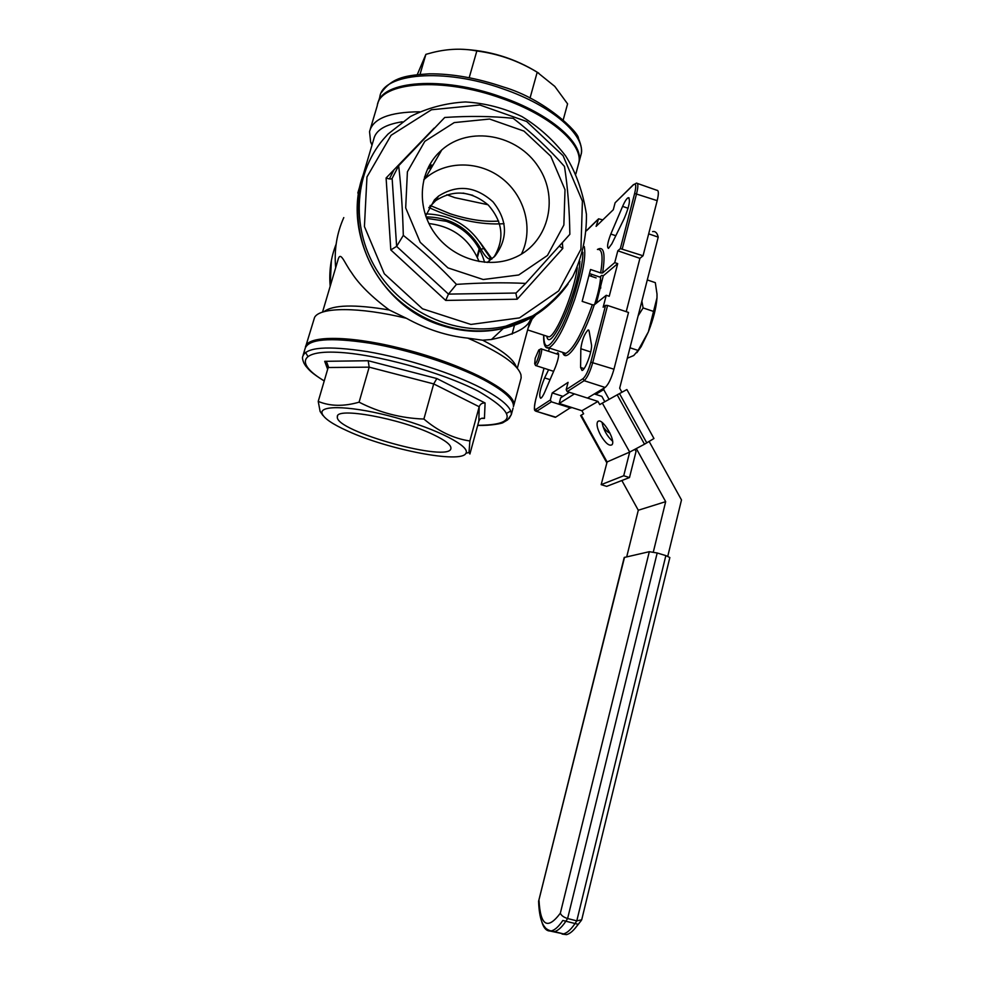 <?xml version="1.0" encoding="UTF-8"?>
<svg xmlns="http://www.w3.org/2000/svg" width="984" height="984" viewBox="0 0 984 984"><rect width="100%" height="100%" fill="white"/><g stroke="black" fill="none" stroke-linecap="round" stroke-linejoin="round"><path stroke-width="1.48" d="M306.036 346.196C311.313 337.426 333.773 336.208 373.391 342.555C411.091 349.246 456.01 363.945 483.673 378.434C503.205 388.889 513.168 397.561 513.562 404.461L513.451 406.663C514.078 399.688 504.103 390.697 483.525 379.676C455.014 364.744 408.212 349.64 369.836 343.182C329.603 337.143 308.004 339 305.04 348.73L303.158 355.064M327.647 369.283L324.695 361.325L368.201 360.734L369.172 367.155L359.086 402.173C343.748 406.601 330.12 406.343 318.226 401.398L320.12 411.497L322.937 415.494M482.025 418.212L483.968 418.274C481.41 417.856 479.7 418.827 478.839 421.164L479.196 406.749L433.698 383.908L436.859 378.545L485.087 402.973L484.448 418.409L481.557 418.335M324.695 361.325L326.971 362.838L328.176 367.512L318.226 401.398M478.839 421.164L469.897 454.018L469.011 452.492L469.872 440.967L479.196 406.749C480.217 404.055 482.185 402.8 485.087 402.973M469.872 440.967C453.686 438.606 438.36 431.299 423.883 419.049C401.017 418.225 379.418 412.603 359.086 402.173M328.176 367.512L369.172 367.155L433.698 383.908L423.883 419.049M433.255 434.584C445.162 440.278 451.053 444.817 450.93 448.187C451.213 463.476 334.117 431.127 337.364 416.773C335.593 406.687 400.094 418.36 433.255 434.584M347.659 431.029C332.321 424.104 323.785 418.249 322.076 413.452C319.087 404.486 353.982 406.011 395.789 417.659C437.609 429.184 470.573 446.416 465.949 453.243C461.57 463.944 388.385 449.786 347.659 431.029M606.439 462.16L580.634 415.506L581.212 415.174L607.103 461.988L601.175 484.657L606.685 486.367L629.489 477.56L636.045 451.459L634.926 449.442M587.473 398.053L597.977 401.423L599.736 404.596L602.343 403.108L629.698 452.074L606.476 462.222M602.343 403.108L617.189 394.842L644.508 444.214L629.698 452.074L623.721 475.752L629.489 477.56M569.367 392.272L560.659 397.856L559.17 403.489L581.913 410.734L583.61 413.797L581.212 415.174M604.803 401.718L601.851 396.368L594.311 393.944M597.977 401.423L581.913 410.734M574.422 393.895L559.17 403.489M623.721 475.752L601.175 484.657M617.189 394.842L626.882 389.553L653.954 438.507L644.508 444.214M600.671 435.309C597.263 428.753 596.267 424.202 597.669 421.656L598.149 421.263C602.675 417.966 616.144 440.857 611.962 444.768C609.219 446.342 605.455 443.181 600.671 435.309M612.577 441.226C606.993 436.109 603.487 429.848 602.048 422.419M538.629 901.123L624.213 557.485L649.305 551.692L657.189 552.983L567.608 918.539L576.784 920.852L581.704 919.806L669.833 557.596M557.953 932.512L563.451 933.89C567.571 932.918 572.011 928.564 576.784 920.852L665.861 555.603L669.858 557.547M624.533 557.276L538.605 901.295C539.183 920.384 543.783 926.018 544.459 926.534C545.862 929.154 549.183 930.864 554.423 931.627C558.481 930.643 562.873 926.276 567.608 918.539C563.684 917.297 561.261 915.514 560.339 913.201L649.305 551.692M665.861 555.603L657.189 552.983M446.847 194.746L454.854 197.661L487.941 204.721M463.095 193.073L472.8 195.312M563.266 119.716L567.583 103.861L554.779 86.383L537.202 72.226C518.445 60.836 498.322 53.751 476.834 50.983C462.677 48.191 447.929 48.708 432.579 52.533L425.887 54.354L417.29 74.587M420.045 74.304L425.887 54.354M469.196 77.699L476.834 50.983M530.019 98.129L537.202 72.226M538.765 73.148C514.706 58.093 488.47 50.123 460.057 49.212M504.066 223.7C480.733 225.188 455.678 219.801 428.913 207.55M428.692 166.603L432.025 166.727M430.119 205.459L450.278 213.799C468.433 219.653 484.558 222.077 498.667 221.068M432.812 165.386L429.43 165.226M541.754 921.688C543.82 928.675 547.043 931.737 551.409 930.876C554.927 930.028 558.727 926.559 562.836 920.458L578.112 924.296C573.943 930.36 570.056 933.816 566.464 934.64L562.085 934.05M621.851 480.512L638.296 510.241L626.722 556.784M667.767 556.255L681.494 499.946L649.194 441.558M621.925 392.235L619.674 388.188L658.21 237.132C657.226 232.876 655.369 231.031 652.626 231.609M648.677 233.848L658.21 237.132M604.09 388.065L603.709 389.59L609.084 399.332M636.377 448.679L665.676 501.656L653.314 552.024M665.676 501.656L638.296 510.241M603.709 389.59L595.689 394.387M602.934 426.379C605.504 430.217 607.841 432.431 609.932 433.022M631.962 467.732L632.122 467.068M428.815 207.747L435.666 200.674C453.489 189.285 471.016 190.712 488.224 204.992C502.935 221.769 504.841 239.161 493.931 257.144M544.742 308.14C532.713 317.721 519.011 324.376 503.66 328.103M464.583 330.267C436.625 326.614 412.382 314.474 391.853 293.859M562.356 242.704L562.811 248.448L517.166 299.222L445.703 300.428L390.808 249.936L396.626 246.381L403.305 235.385C422.025 250.243 439.737 266.578 456.465 284.388C480.893 282.715 503.956 282.383 525.665 283.404L569.847 234.315C569.539 210.096 567.743 187.477 564.484 166.456C548.924 148.756 531.827 132.705 513.193 118.314C491.926 116.137 469.11 115.854 444.731 117.477L398.668 165.706C401.115 187.022 402.665 210.244 403.305 235.385M398.668 165.706L392.136 178.424C391.312 179.297 389.295 179.15 386.097 177.993L434.141 128.129M445.703 300.428L448.47 294.105L456.465 284.388M517.166 299.222L515.862 293.232L525.665 283.404M562.811 248.448L559.269 246.16M437.966 153.578L441.804 149.9C469.368 125.349 517.67 134.341 538.531 167.071C560.117 199.358 547.633 245.065 512.812 258.362C486.391 268.878 452.419 258.189 434.756 233.356C416.945 208.633 418.471 173.934 437.966 153.578M547.448 255.459L518.728 274.979L483.206 279.517L447.966 267.894L420.205 242.285L405.691 207.882L407.401 171.782L424.817 141.352L454.214 122.594L489.589 119.039L523.968 131.093L550.794 156.272L565.013 189.703L563.869 225.016L547.448 255.459M431.865 167.009L427.45 169.15M424.498 176.997L426.626 176.013M487.178 262.47L495.05 255.975C508.211 238.288 507.535 220.244 493.021 201.855C475.53 186.173 457.388 184.242 438.581 196.062L434.461 199.826L425.678 215.877M521.397 254.167C533.599 229.555 525.259 196.677 502.393 178.707C479.663 160.577 445.85 160.306 425.137 178.571L423.723 179.863M657.029 294.61L656.992 297.771C656.303 307.586 653.425 318.964 648.358 331.879L656.992 297.771L657.005 294.044L655.319 282.654L647.288 279.936M627.312 358.238L633.733 355.531L638.099 350.439L648.358 331.879L641.15 346.626L636.857 352.69M641.875 301.141L643.106 307.93L638.136 315.803M629.981 347.77L638.099 350.439M643.106 307.93L653.794 311.51M535.198 358.262L534.693 363.736C536.477 365.519 542.073 346.565 538.728 350.083L535.198 358.262M539.355 349.763L540.954 348.816C543.611 347.536 538.396 365.212 535.985 365.642L535.382 365.126M479.946 242.199L491.951 258.817L489.971 257.365L489.749 259.21C487.055 258.411 484.153 255.065 481.028 249.173C468.618 227.919 450.291 217.169 426.047 216.923M491.889 259.038L489.749 259.21L489.22 261.129M489.971 257.365L483.796 248.571L481.028 249.173M479.085 261.56C469.675 239.112 452.935 226.443 428.889 223.54M589.736 273.663L599.809 277.058L601.814 275.36L603.241 275.84L617.706 263.614L609.231 296.282L606.255 295.286L594.262 304.856C582.651 340.267 565.788 364.732 562.713 352.395L565.8 353.404C573.401 349.308 582.245 333.096 592.331 304.757L594.262 304.856M571.077 407.278L555.702 417.154L554.521 417.068M637.398 183.442L656.82 190.256C658.726 190.195 658.849 193.663 657.189 200.65L643.056 255.766L639.92 258.337L626.218 311.682M606.255 295.286L603.143 307.242L605.591 305.347L607.583 305.458L628.518 312.445L613.967 369.209C611.273 378.668 608.321 384.756 605.098 387.462L587.448 398.077L567.227 391.595L566.169 389.664L568.076 382.358L552.208 392.923L550.351 399.959L551.372 401.816L536.846 411.189L535.862 409.393L550.351 399.959M602.823 219.875L598.555 218.817L596.107 226.369L613.29 209.74L615.111 202.778L633.548 184.537M643.056 255.766L620.326 248.608L617.817 250.797L614.742 262.605L617.706 263.614M535.837 314.843L532.049 319.099L528.076 328.25M530.548 319.394L533.119 316.516M479.208 248.718L477.019 256.615M479.614 249.469L477.4 257.451M603.241 275.84L596.452 303.109M602.589 272.974L600.658 272.912C603.266 256.418 602.183 248.608 597.411 249.469C603.868 245.68 605.603 253.515 602.589 272.974L614.742 262.605M592.331 304.757L582.159 301.375L590.535 269.493L600.658 272.912M622.614 206.382C624.865 201.24 626.759 198.338 628.296 197.673C630.621 199.617 629.231 206.64 624.127 218.731L611.839 243.835L608.481 248.398C606.771 247.415 607.546 242.63 610.818 234.032L622.614 206.382L628.087 208.276M372.001 145.115L370.661 142.102L369.541 131.671C372.752 118.633 389.406 112.016 419.504 111.795M357.807 193.036L373.748 139.224C375.667 130.282 385.174 124.476 402.247 121.795M426.589 218.337L446.392 221.314C466.047 228.682 478.79 242.347 484.608 262.298M426.232 213.922C451.668 214.721 470.844 226.283 483.796 248.571M305.876 345.901L314.597 317.34C320.218 307.008 359.099 306.762 406.404 318.287L389.307 309.997C354.72 304.191 332.912 304.757 323.908 311.719M389.307 309.997C371.681 296.897 359.099 284.462 351.559 272.666C343.92 262.359 340.452 249.752 337.795 260.563L322.518 312.149M335.679 267.722C334.043 250.034 336.749 233.319 343.785 217.587M517.313 368.262L530.351 319.763C527.289 328.066 514.324 334.646 491.434 339.505L482.627 340.206C502.627 350.476 513.869 359.455 516.366 367.155M556.575 353.896L557.805 352.752C559.379 353.883 558.592 358.656 555.443 367.081L544.89 391.78C543.205 395.654 541.79 397.819 540.671 398.286C538.654 396.023 539.97 389.233 544.607 377.905L548.617 369.713M591.421 344.425C592.725 349.824 585.406 370.107 582.036 370.501L580.597 367.487L580.831 348.742C582.048 339.96 584.484 333.699 588.125 329.935L589.096 330.968L591.421 344.425M562.983 396.368L552.208 392.923M639.92 258.337L617.817 250.797M570.88 408.028L551.372 401.816M366.724 166.653C338.127 224.869 376.712 306.418 442.16 325.618C462.738 332.112 483.095 333.072 503.254 328.484C520.708 324.314 535.972 316.442 549.047 304.868M370.316 129.027L377.266 105.669C379.639 81.844 442.517 76.641 502.295 98.609C550.659 115.509 583.315 144.55 578.813 162.889L578.125 165.447M482.627 340.206L467.806 338.139C500.007 352.087 517.719 364.326 520.966 374.855L521.163 377.893L513.771 405.482C517.904 392.198 460.942 362.543 398.028 347.684C346.663 335.04 306.356 335.704 305.434 347.315M521.163 377.893L520.721 379.541M467.806 338.139C447.068 335.987 426.601 329.369 406.404 318.287M600.646 276.344L600.498 278.743C599.809 285.926 597.829 294.56 594.545 304.634M600.498 278.743L600.72 288.14M590.72 276.11L591.839 274.364M368.201 360.734L436.859 378.545M477.707 425.309C516.834 425.113 516.969 413.711 478.126 391.103C441.668 372.198 375.421 353.92 337.278 352.284C298.767 350.439 295.95 364.166 324.253 380.894M305.52 352.346L307.771 356.282M506.846 413.182L510.757 411.041M513.045 408.188L511.311 414.621C511.901 407.807 501.877 398.938 481.238 388.028C452.665 373.243 405.789 358.176 367.401 351.62C327.143 345.482 305.569 347.168 302.678 356.675C302.174 357.758 302.605 359.935 303.97 363.194L305.581 365.839C309.566 370.525 310.907 372.555 324.216 380.98M509.06 418.569L511.311 414.621L507.695 419.836L503.058 422.591C502.873 423.218 491.127 425.851 477.695 425.396M619.489 393.575L646.796 442.923M539.023 900.606C540.487 925.919 547.596 930.126 560.339 913.201M563.451 933.89L550.117 931.048M429.565 165.005L432.935 165.164M377.782 103.726C381.411 80.774 442.259 75.805 500.794 96.789C550.031 113.578 583.721 143.172 579.109 161.782L578.494 164.082M378.409 101.807L379.799 97.133C382.309 73.296 443.722 67.539 503.008 88.88C552.196 105.694 585.775 135.497 581.113 154.328L580.412 156.923M392.136 178.424L396.626 246.381L448.47 294.105L515.997 293.035M390.808 249.936L386.097 177.993M391.078 135.288L366.958 176.96L364.424 226.529L384.301 273.761L422.48 308.791L470.906 324.449L519.527 317.881L558.666 290.907L580.929 249.247L582.405 201.142L563.082 155.718L526.649 121.487L479.835 105.005L431.484 109.753L391.078 135.288M426.687 175.915L424.522 176.911M367.512 164.918C349.603 202.975 356.811 252.359 385.753 286.922C414.707 321.497 462.369 337.832 503.574 328.189C521.803 323.81 537.608 315.458 551.003 303.097M388.003 134.119L383.293 139.334C353.268 174.82 350.956 231.068 378.631 273.023C406.171 315.077 459.762 337.02 505.739 326.159C532.086 319.615 552.86 305.581 568.026 284.056M607.583 305.458L592.823 362.333C590.117 371.817 587.214 377.93 584.127 380.697L583.02 378.692C585.8 376.196 588.395 370.685 590.831 362.161L605.591 305.347M566.169 389.664L583.02 378.692M605.098 387.462L584.127 380.697L567.227 391.595M613.967 369.209L590.831 362.161M620.326 248.608L634.643 193.442C636.427 185.755 636.021 182.889 633.438 184.832L615.111 202.778M633.438 184.832L636.451 183.11C638.259 183.024 638.321 186.468 636.636 193.467L622.306 248.681M634.643 193.442L657.189 200.65M597.891 219.641L586.513 230.773M535.714 399.566L535.751 399.43C534.005 406.65 534.029 409.971 535.862 409.393M549.392 348.053L548.543 351.276L549.367 348.053M544.041 368.237L535.751 399.43M555.702 417.154L535.763 411.164M543.758 335.175C543.906 352.014 550.068 348.828 562.258 325.606C573.266 302.814 583.303 267.008 582.848 252.273M579.884 261.264C579.121 289.813 549.675 355.445 546.809 336.171M330.181 286.258C328.877 271.584 330.858 257.562 336.122 244.204M550.068 379.664L544.607 377.905M615.799 235.742L610.818 234.032M590.707 351.964L580.831 348.742M584.066 368.606L580.597 367.487M546.661 336.122L548.974 336.885C556.12 335.95 574.226 292.125 577.288 267.685M584.262 246.566C586.107 256.16 582.983 273.626 574.877 298.952C564.841 327.364 556.181 343.687 548.888 347.893L546.304 347.352M326.971 362.838L328.336 366.577M465.949 453.243L469.011 452.492M322.076 413.452L320.12 411.497M337.573 416.035L337.364 416.773M597.669 421.656L598.715 421.078M581.31 920.458L575.246 928.133M579.109 161.782L581.113 154.328C582.307 150.909 581.421 145.607 578.444 138.4C579.207 132.828 545.161 99.163 503.291 86.961C476.982 78.056 452.32 73.677 429.295 73.825C407.29 75.276 392.862 76.764 381.558 92.361M596.132 277.918L589.33 275.631M551.409 930.876L566.464 934.64M362.456 177.87C350.365 216.074 361.436 261.596 390.599 292.555C419.824 323.465 464.608 337.315 503.574 328.189L505.739 326.159L532.676 315.876C548.924 305.618 562.27 292.519 572.737 276.602C582.147 257.107 586.71 236.332 586.427 214.278C582.848 191.683 575.923 172.249 565.665 155.989C553.537 140.134 538.949 126.973 521.901 116.53C503.869 107.994 485.05 103.135 465.444 101.955C445.937 103.025 427.585 107.883 410.389 116.53L388.003 134.095L383.293 139.334M438.581 196.062L435.666 200.674M425.137 178.571L441.804 149.9M641.15 346.626L638.825 349.382M535.985 365.642L553.623 371.337M541.409 348.963L558.678 354.572M534.693 363.736L535.591 365.568M586.525 230.588L597.989 219.358M555.333 417.327L536.501 411.361C535.001 410.193 533.033 412.64 535.702 399.504L544.004 368.225M530.72 319.222L533.144 316.504M563.168 352.543C564.558 354.105 565.431 354.388 565.8 353.404L548.888 347.893C545.074 348.803 543.34 344.548 543.685 335.15M372.161 144.55L370.661 142.102M629.133 197.956L628.296 197.673M588.801 330.169L588.125 329.935M512.074 334.154L514.497 325.2M389.381 178.903L394.092 169.617M575.849 173.947L578.813 162.889M503.254 328.484L491.434 339.517M330.157 286.344L331.387 260.44M547.166 336.294L527.633 329.911"/></g></svg>
